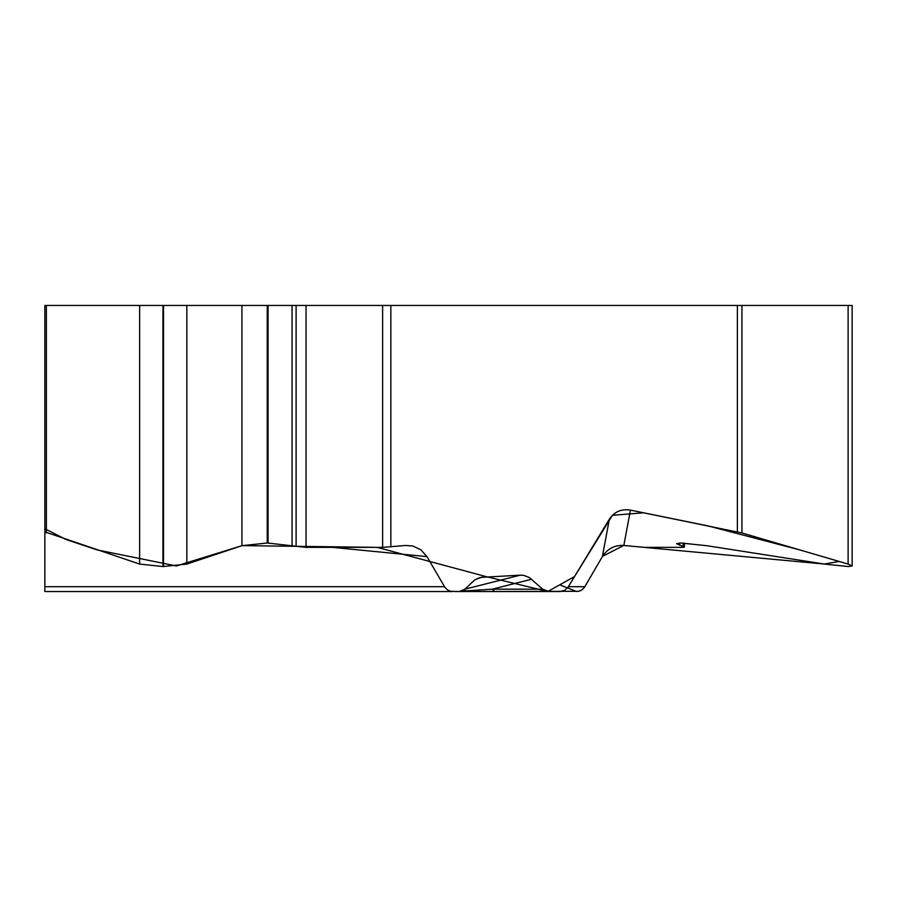 <?xml version="1.0" encoding="UTF-8"?>
<svg xmlns="http://www.w3.org/2000/svg" width="897" height="897" viewBox="0 0 897 897"><rect width="100%" height="100%" fill="white"/><g stroke="black" fill="none" stroke-linecap="round" stroke-linejoin="round"><path stroke-width="1.35" d="M852.15 565.357L852.15 305.462L741.942 305.462L741.942 532.964L630.434 510.101C621.408 508.711 614.389 511.727 609.366 519.15L567.992 587.322L564.718 590.248L560.479 591.515L548.919 591.538L542.741 589.172L529.185 577.444L523.848 575.392L520.249 575.156L480.31 577.421L474.614 580.023L464.96 589.172L459.387 591.538L450.698 591.302L447.435 589.867L444.901 587.322L426.983 556.622L332.529 547.361M382.627 305.462L44.85 305.462L44.85 531.876L139.64 564.078L162.962 566.556L186.823 564.078L241.932 545.69L267.228 542.999L306.045 547.361L382.627 547.361L382.627 305.462L741.942 305.462M426.983 556.622L420.917 549.827L412.721 545.97L405.522 545.477L382.627 547.361M44.85 305.462L44.85 591.538L452.828 591.538M242.145 545.623L377.166 547.361L486.802 576.793L547.832 591.471L574.551 576.569L612.416 515.304L643.665 512.792L707.912 525.877L799.552 549.85L839.155 561.444L824.276 564.034L623.83 545.477L644.517 547.361L682.808 547.361L684.4 547.08L676.585 543.683L680.823 542.999L706.668 545.69L824.522 564.078L848.338 566.556L852.15 565.929L848.114 564.078L741.942 532.964M630.434 510.101L623.83 545.477C614.636 544.995 607.482 548.706 602.369 556.622L609.366 519.15M548.919 591.538L455.082 591.538L578.643 591.302L581.918 589.867L584.452 587.322L602.369 556.622M464.085 589.923L466.148 590.944M461.652 591.19L492.352 589.172L542.741 589.172M475.533 591.538L480.523 590.002M531.573 579.215L492.352 589.172A9.867 5.539 -90 0 0 495.951 591.538M44.85 519.15L44.85 528.737L66.109 539.546L97.201 549.917L176.361 565.962L241.932 545.69L241.932 305.462M623.729 545.466L602.504 556.375M602.369 556.611L584.698 586.952M581.2 590.316L580 590.876M576.625 591.538L560.199 585.012M480.545 591.538L475.634 591.538M737.379 531.876L737.379 305.462M390.845 305.462L390.845 546.968M162.962 305.462L162.962 566.556M139.64 305.462L139.64 564.078M163.512 305.462L163.512 566.556M186.823 305.462L186.823 564.078M267.228 305.462L267.228 542.999M268.057 305.462L268.057 542.999M292.074 305.462L292.074 545.309M296.1 305.462L296.1 546.408M306.045 305.462L306.045 547.361M46.375 305.462L46.375 532.964M848.114 305.462L848.114 564.078M679.724 543.01L679.724 545.309M683.099 543.055L683.099 546.408M477.148 578.554L483.371 576.973M464.926 589.194L520.249 575.156M44.85 586.716L444.508 586.716M568.395 586.716L584.844 586.716M684.4 546.856L684.4 543.122"/></g></svg>
